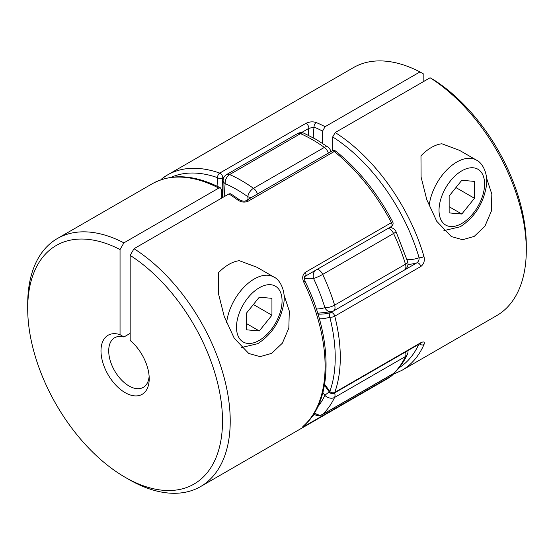 <?xml version="1.0" encoding="UTF-8"?>
<svg xmlns="http://www.w3.org/2000/svg" width="554" height="554" viewBox="0 0 554 554"><rect width="100%" height="100%" fill="white"/><g stroke="black" fill="none" stroke-linecap="round" stroke-linejoin="round"><path stroke-width="0.83" d="M314.88 270.671A7.16 5.415 95.3 0 0 313.564 278.503A88.315 50.989 -120 0 0 304.347 278.738M251.585 197.418A7.16 3.58 174.1 0 1 247.818 196.705A136.049 78.55 -120 0 0 225.173 183.637A7.16 4.619 -173.3 0 1 223.124 179.877L222.916 197.383M389.691 227.479L390.168 227.521A7.16 5.415 95.3 0 0 389.642 227.507M390.168 227.521A7.16 7.16 0 0 1 395.992 231.607A7.16 0.838 154.8 0 1 393.569 233.497L322.684 274.424A7.16 0.838 154.8 0 1 313.564 278.503A136.049 78.55 -120 0 1 324.886 307.678A7.16 2.168 163 0 0 334.602 305.136L405.486 264.21A143.209 82.684 -120 0 0 393.569 233.497A7.16 4.134 60 0 0 388.306 228.283M395.992 231.607L407.682 261.737A7.16 2.168 163 0 1 405.486 264.21A7.16 4.134 60 0 1 405.895 266.758A7.16 4.134 60 0 1 404.413 270.033L333.529 310.96A7.16 4.134 -120 0 0 335.011 307.678A7.16 4.134 -120 0 0 334.602 305.136A143.209 82.684 60 0 0 322.684 274.424A7.16 4.134 -120 0 0 318.633 269.736A7.16 4.134 -120 0 0 317.421 269.202M333.529 310.96A7.16 7.16 0 0 1 332.005 311.618A7.16 5.789 -106.7 0 1 324.886 307.678A88.315 50.989 -120 0 1 316.355 309.042M329.291 391.92A7.16 0.789 145.5 0 0 324.886 395.348A88.315 50.989 -120 0 0 322.871 392.488M407.938 350.571A7.16 7.16 0 0 1 407.308 354.567L407.308 354.567A7.16 5.429 -154.7 0 1 405.486 356.492L334.602 397.419A7.16 5.429 -154.7 0 1 324.886 395.348A136.049 78.55 -120 0 1 317.65 406.982M407.308 354.567C403.963 361.637 399.69 367.697 394.496 372.752A7.16 5.789 -134.1 0 1 393.569 373.444A143.209 82.684 -120 0 0 405.486 356.492A7.16 4.134 60 0 0 405.895 354.422A7.16 4.134 60 0 0 405.514 351.97M334.63 392.897A7.16 4.134 -120 0 1 335.011 395.348A7.16 4.134 -120 0 1 334.602 397.419A143.209 82.684 60 0 1 322.684 414.371A7.16 5.789 -134.1 0 1 314.582 412.668M226.607 322.92A39.382 22.735 -60 0 1 254.217 279.001A39.382 22.735 -60 0 1 273.905 277.048L256.98 267.277L239.349 260.699A39.382 22.735 120 0 0 228.899 264.383A39.382 22.735 120 0 0 218.449 272.769L218.546 293.932L224.266 316.632L234.252 338.252L248.781 353.494L260.103 356.644L271.633 353.369L282.388 343.155L288.835 328.058L289.306 311.078L284.036 294.97M114.359 205.631L57.36 238.539A143.209 82.684 60 0 1 123.902 242.86L218.775 188.083A143.209 82.684 -120 0 0 152.232 183.769L114.359 205.631M123.902 242.86L120.045 249.542A137.752 79.534 -120 0 0 27.7 308.557A137.752 79.534 -120 0 0 125.107 477.264A137.752 79.534 -120 0 0 222.479 423.935A137.752 79.534 -120 0 0 130.169 255.394L130.169 340.495A34.099 19.688 60 0 1 149.213 378.714A34.099 19.688 60 0 1 125.107 392.634A34.099 19.688 60 0 1 101.126 353.888A34.099 19.688 60 0 1 120.045 334.651L123.902 336.998A28.642 16.537 -120 0 0 114.643 337.76A28.642 16.537 -120 0 0 110.253 360.709A28.642 16.537 -120 0 0 128.964 385.951A28.642 16.537 -120 0 0 143.285 387.371A28.642 16.537 -120 0 0 149.13 376.339M305.157 276.287A3.58 2.064 -120 0 0 305.226 276.245A3.58 2.064 -120 0 0 305.351 272.333L391.429 222.639A143.209 82.684 -120 0 0 334.256 151.512L248.178 201.206C244.626 202.667 241.149 202.265 237.742 199.994A3.58 1.766 -53.6 0 1 239.515 199.807L230.734 193.775L228.899 193.928L134.026 248.704A143.209 82.684 60 0 1 223.456 375.086A143.209 82.684 60 0 1 200.569 486.585A143.209 82.684 60 0 1 128.964 479.494L125.107 477.264M27.7 308.557L27.7 304.098A143.209 82.684 60 0 1 57.36 238.539M391.304 226.551A3.58 3.58 0 0 0 392.682 221.787L391.429 222.639A3.58 2.064 -120 0 1 392.045 224.91A3.58 2.064 -120 0 1 391.304 226.551L305.233 276.245C304.271 276.1 304.188 277.755 304.977 281.197A3.58 0.36 154.1 0 1 304.977 281.19C333.099 337.885 333.321 400.23 304.16 425.444A3.58 2.902 -132.2 0 1 304.146 425.451A3.58 2.902 -132.2 0 1 303.751 425.742C301.965 427.349 302.498 427.328 305.351 425.68A3.58 2.064 -120 0 0 305.953 423.741M305.351 272.333C302.491 274.659 301.958 277.921 303.751 282.111A3.58 0.36 154.1 0 0 304.977 281.19M248.178 201.206A3.58 2.064 -120 0 0 247.7 200.873A3.58 2.064 -120 0 0 245.914 200.693C244.653 201.566 242.52 201.268 239.515 199.807L239.515 199.807A3.58 1.766 -53.6 0 1 239.529 199.821M218.775 188.083L220.513 187.882L221.302 189.551L221.302 198.311M120.045 249.542L120.045 334.651M130.169 333.376L123.902 336.998M134.026 248.704L130.169 255.394M392.654 374.061A3.58 2.915 -126.9 0 1 391.664 375.827L391.664 375.827A3.58 2.915 -126.9 0 1 391.429 375.986L305.351 425.68M443.899 230.63L460.326 226.738C474.695 217.286 483.386 203.657 486.398 185.867C488.365 172.82 481.738 162.225 476.433 160.12L459.508 150.349L441.877 143.77A39.382 22.735 -60 0 0 431.428 147.454A39.382 22.735 -60 0 0 420.978 155.84L421.075 177.003L426.795 199.703L436.781 221.323L451.302 236.565L462.625 239.716L474.162 236.44L484.916 226.233L491.356 211.129L491.834 194.149L486.557 178.042M308.28 135.218A95.475 55.123 60 0 1 308.813 128.383L314.076 127.108A3.58 2.334 -67.3 0 1 316.258 122.552A143.209 82.684 60 0 1 325.101 126.693L419.974 71.923A143.209 82.684 60 0 0 353.431 67.609L167.426 174.995A143.209 82.684 60 0 1 219.744 173.097A3.58 2.424 109.5 0 0 217.694 177.709A3.58 2.32 7 0 0 222.736 178.083A95.475 55.123 -120 0 0 222.625 197.549M317.968 314.097A95.475 55.123 -120 0 0 330.821 312.539A3.58 2.902 72.7 0 0 329.831 317.207A3.58 1.281 -14.3 0 0 334.761 316.175A143.209 82.684 60 0 1 334.761 392.405L420.832 342.711A3.58 2.064 60 0 1 420.23 343.473L334.152 393.174A3.58 2.064 -120 0 0 334.761 392.405A3.58 2.625 19.8 0 1 329.831 391.533A3.58 0.381 145.7 0 0 329.408 392.087A3.58 3.58 0 0 0 334.152 393.174M332.698 150.688L332.698 136.928L335.225 132.544L430.098 77.768A143.209 82.684 60 0 1 526.3 250.089A143.209 82.684 60 0 1 496.64 315.648L401.768 370.425A143.209 82.684 60 0 0 423.983 344.574C424.925 341.915 423.879 341.292 420.832 342.711M420.832 266.481L334.761 316.175A3.58 2.064 60 0 0 332.365 312.823A3.58 2.064 60 0 0 330.821 312.539L416.899 262.845A3.58 2.064 60 0 1 420.832 266.481C423.879 264.133 424.925 260.823 423.983 256.557A3.58 1.136 -16.3 0 1 419.101 257.769C419.246 259.874 418.512 261.571 416.899 262.845A95.475 55.123 60 0 1 407.973 264.397M316.258 122.552C312.851 121.409 309.374 121.693 305.822 123.403L219.744 173.097A3.58 2.064 60 0 1 220.229 173.326A3.58 2.064 60 0 1 222.756 177.709A3.58 2.064 60 0 1 222.736 178.083L223.878 177.425M322.567 143.375L322.567 131.083A139.629 80.614 -120 0 0 314.076 127.108A91.895 53.052 -120 0 0 313.287 137.814M423.831 81.39L423.831 74.153L419.974 71.923M526.3 250.089L526.3 245.637A137.752 79.534 -120 0 0 433.955 79.998L430.098 77.768M419.468 343.916A3.58 2.694 23.8 0 0 423.983 344.574M161.256 179.683A3.58 3.58 0 0 1 162.336 178.367L167.426 174.995A143.209 82.684 60 0 0 162.571 178.208A3.58 2.915 53.1 0 0 162.336 178.367L162.336 178.367A3.58 2.915 53.1 0 0 161.463 179.614M325.101 126.693L322.567 131.083M259.279 297.2L246.62 312.948L246.62 329.824L259.279 330.953L271.938 315.212L271.938 298.329L259.279 297.2M253.407 304.513L271.938 315.212M246.62 323.647L259.279 330.953M461.807 180.272L474.466 181.407L474.466 198.284L461.807 214.031L449.149 212.895L449.149 196.019L461.807 180.272M449.149 206.718L461.807 214.031M455.928 187.584L474.466 198.284M312.442 139.705A143.209 82.684 -120 0 0 300.524 133.639L229.64 174.558A143.209 82.684 60 0 1 253.476 188.318L324.36 147.399A143.209 82.684 -120 0 0 312.442 139.705M330.821 151.671A7.16 7.16 0 0 0 327.926 147.032L316.022 139.352L304.007 133.23A7.16 4.591 113.8 0 0 300.524 133.639A7.16 4.134 60 0 0 297.54 133.583L226.655 174.51A7.16 7.16 0 0 0 223.124 179.877M322.684 414.371L393.569 373.444A7.16 4.134 60 0 1 393.098 373.805L322.213 414.731A7.16 4.134 -120 0 0 322.684 414.371M248.06 199.454A88.315 50.989 -120 0 0 247.818 196.705A7.16 3.622 125.5 0 1 253.476 188.318A7.16 4.134 -120 0 1 257.485 194.011M226.655 174.51A7.16 4.134 -120 0 1 229.64 174.558A7.16 4.591 113.8 0 0 225.173 183.637A88.315 50.989 -120 0 0 224.772 196.31M327.926 147.032A7.16 3.622 125.5 0 0 324.36 147.399A7.16 4.134 60 0 1 328.37 153.091M245.907 200.7A3.58 2.064 -120 0 0 245.9 200.7L331.984 151.007A3.58 2.064 -120 0 1 333.771 151.18A3.58 2.064 -120 0 1 334.256 151.512A3.58 1.634 -51.3 0 1 336.008 151.311A3.58 3.58 0 0 0 331.984 151.007M200.569 486.585L386.574 379.192A143.209 82.684 -120 0 0 391.429 375.986A3.58 2.064 60 0 0 392.045 374.428A3.58 2.064 60 0 0 392.045 374.414M303.751 425.742A143.209 82.684 -120 0 0 303.751 282.111M237.742 199.994A143.209 82.684 -120 0 0 228.899 193.928M312.553 415.812L314.748 414.544M335.225 132.544A143.209 82.684 60 0 1 423.983 256.557M407.051 259.715A91.895 53.052 -120 0 0 419.101 257.769A139.629 80.614 -120 0 0 332.698 136.928M398.991 367.856A139.629 80.614 -120 0 0 418.776 344.318M324.602 384.289A99.055 57.187 60 0 1 329.831 391.533A139.629 80.614 -120 0 0 329.831 317.207A99.055 57.187 60 0 1 319.367 318.862M305.822 123.403A3.58 2.064 -120 0 1 308.813 128.383L301.452 132.635M217.106 186.179A99.055 57.187 60 0 1 217.694 177.709A139.629 80.614 -120 0 0 170.999 177.356M259.279 287.768A32.222 18.601 120 0 0 236.496 327.234A32.222 18.601 120 0 0 259.279 340.385A32.222 18.601 120 0 0 282.062 300.926A32.222 18.601 120 0 0 259.279 287.768M476.433 160.12A39.382 22.735 120 0 0 456.745 162.073A39.382 22.735 120 0 0 429.128 205.991M461.807 223.463A32.222 18.601 -60 0 1 439.024 210.305A32.222 18.601 -60 0 1 461.807 170.84A32.222 18.601 -60 0 1 484.591 183.997A32.222 18.601 -60 0 1 461.807 223.463M313.848 413.859A7.16 7.16 0 0 0 322.213 414.731M304.007 133.23A7.16 7.16 0 0 0 297.54 133.583M404.413 270.033A7.16 7.16 0 0 0 407.682 261.737M332.005 311.618L317.705 313.239M393.098 373.805A7.16 7.16 0 0 0 394.496 372.752M392.682 221.787C377.475 193.138 358.583 169.649 336.008 151.311M386.574 379.192L391.664 375.827A3.58 3.58 0 0 0 392.98 373.874M220.513 187.882C194.371 174.6 171.615 173.229 152.232 183.769M392.744 374.511L401.768 370.425M329.408 392.087L324.443 385.203M420.23 343.466L420.618 343.127M241.371 347.559L257.797 343.667C272.173 334.214 280.864 320.586 283.87 302.796C285.836 289.749 279.209 279.154 273.905 277.048"/></g></svg>
